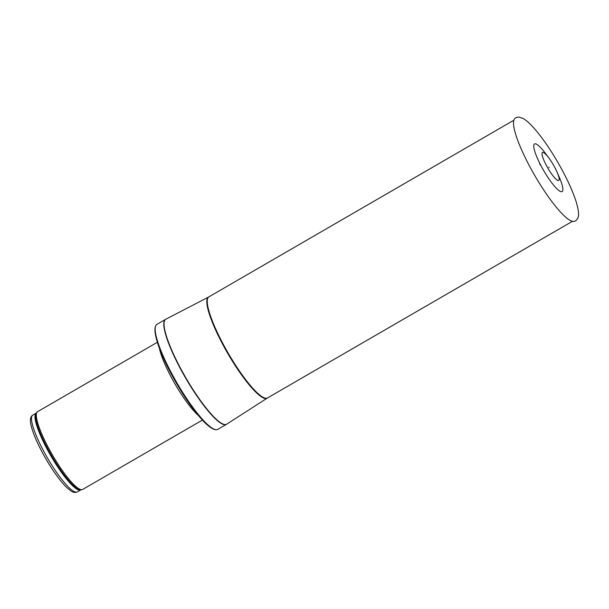 <?xml version="1.0" encoding="UTF-8"?>
<svg xmlns="http://www.w3.org/2000/svg" width="609" height="609" viewBox="0 0 609 609"><rect width="100%" height="100%" fill="white"/><g stroke="black" fill="none" stroke-linecap="round" stroke-linejoin="round"><path stroke-width="0.91" d="M202.416 420.073L82.649 489.446A44.944 8.884 -120.1 0 1 82.025 489.674A44.944 8.884 -120.1 0 1 52.435 455.014A44.944 8.884 -120.1 0 1 37.096 412.103A44.944 8.884 -120.1 0 1 37.598 411.669L157.358 342.296M198.351 415.437A44.944 8.884 -120.1 0 1 159.368 348.127M217.725 429.383A60.672 11.99 -120.1 0 1 216.378 429.726A60.672 11.99 -120.1 0 1 176.93 382.894A60.672 11.99 -120.1 0 1 155.927 325.381A60.672 11.99 -120.1 0 1 156.901 324.384L165.511 319.398A60.672 11.99 -120.1 0 0 185.547 377.907A60.672 11.99 -120.1 0 0 226.335 424.397L217.725 429.383M539.711 164.118L540 164.666A41.283 8.161 -120.1 0 1 539.711 164.118M548.823 157.914L545.337 153.247A27.519 5.443 59.9 0 0 533.926 144.797A27.519 5.443 59.9 0 0 541.211 166.128A27.519 5.443 59.9 0 0 541.561 166.782A27.519 5.443 59.9 0 0 559.724 191.081A27.519 5.443 59.9 0 0 559.427 177.577L557.121 172.233A16.192 3.197 -120.1 0 1 557.212 180.135A16.192 3.197 -120.1 0 1 546.395 165.496A16.192 3.197 -120.1 0 1 546.357 165.412A16.192 3.197 -120.1 0 1 542.117 152.928A16.192 3.197 -120.1 0 1 548.823 157.914A16.192 3.197 -120.1 0 1 557.121 172.233M77.252 491.927A44.381 8.77 -120.1 0 1 47.411 457.922A44.381 8.77 -120.1 0 1 32.757 415.125L36.236 413.108A44.381 8.77 -120.1 0 0 50.89 455.913A44.381 8.77 -120.1 0 0 80.723 489.918L77.252 491.927C75.143 492.803 73.11 492.521 71.139 491.082L67.036 487.817C63.047 483.995 58.616 478.529 53.752 471.412C46.954 461.356 41.206 451.102 36.51 440.657C33.99 434.963 32.231 430.076 31.234 425.988C29.712 420.362 30.214 416.746 32.757 415.125M80.723 489.918L80.822 489.872A44.518 8.8 -120.1 0 1 51.514 455.547A44.518 8.8 -120.1 0 1 36.319 413.039L36.236 413.108M267.153 398.164A58.434 11.548 -120.1 0 1 227.774 353.441A58.434 11.548 -120.1 0 1 208.575 297.04L208.917 296.849A58.426 11.548 -120.1 0 0 228.215 353.19A58.426 11.548 -120.1 0 0 267.488 397.959L226.685 424.184A60.664 11.99 -120.1 0 1 185.806 377.755A60.664 11.99 -120.1 0 1 165.869 319.2L165.511 319.398M529.586 166.196A59.385 11.738 -120.1 0 1 514.529 118.892C515.039 117.834 516.569 117.233 519.112 117.073L523.375 118.61C526.009 120.179 528.985 122.736 532.296 126.284C540.518 135.198 549.067 147.279 557.943 162.519C566.393 177.249 572.445 190.267 576.106 201.571C579.418 212.648 578.756 216.37 577.751 218.342C576.342 220.458 575.056 221.478 573.906 221.387A59.385 11.738 -120.1 0 1 529.586 166.196M80.822 489.872L82.025 489.674M36.319 413.039L37.096 412.103M216.378 429.726C206.756 430.297 183.53 398.53 167.993 367.676C163.227 358.122 159.695 349.695 157.388 342.395C154.039 331.113 154.716 327.292 155.927 325.381M208.575 297.04L165.869 319.2M267.488 397.959L572.43 221.318M208.917 296.849L513.067 120.666M549.067 167.597L548.838 167.201"/></g></svg>
